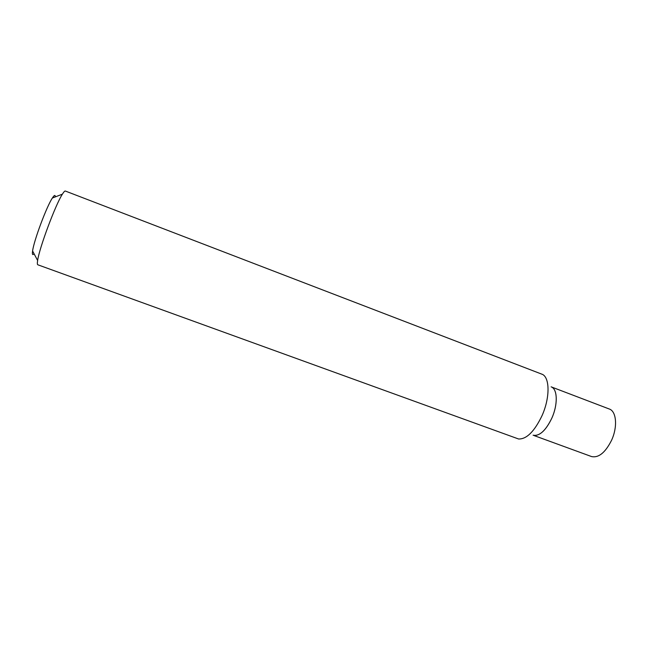 <?xml version="1.0" encoding="UTF-8"?>
<svg xmlns="http://www.w3.org/2000/svg" width="648" height="648" viewBox="0 0 648 648"><rect width="100%" height="100%" fill="white"/><g stroke="black" fill="none" stroke-linecap="round" stroke-linejoin="round"><path stroke-width="0.97" d="M65.335 191.038C64.792 190.844 63.812 191.889 62.394 194.165C55.526 204.622 39.301 248.087 37.633 260.496C37.211 263.145 37.268 264.57 37.803 264.781L518.57 438.988C526.597 439.271 534.414 431.495 542.036 415.651C549.893 398.204 549.941 378.311 542.651 374.471L65.335 191.038M55.307 196.895C55.283 194.667 54.302 195.048 52.358 198.037C46.64 206.501 33.818 240.845 32.594 250.995C32.1 254.518 32.594 255.45 34.077 253.781M534.114 435.472C540.294 435.618 546.207 429.835 551.853 418.114C557.685 405.227 557.653 390.396 552.088 387.318M533.069 435.205C539.42 436.428 545.681 430.726 551.853 418.114C558.074 404.417 557.531 388.792 551.124 386.832M533.92 435.513L591.535 456.557C598.622 458.071 605.289 452.66 611.542 440.332C617.787 426.927 616.467 411.278 609.29 409.01L551.966 387.156M32.594 250.995L37.633 260.496M52.358 198.037L62.394 194.165"/></g></svg>
